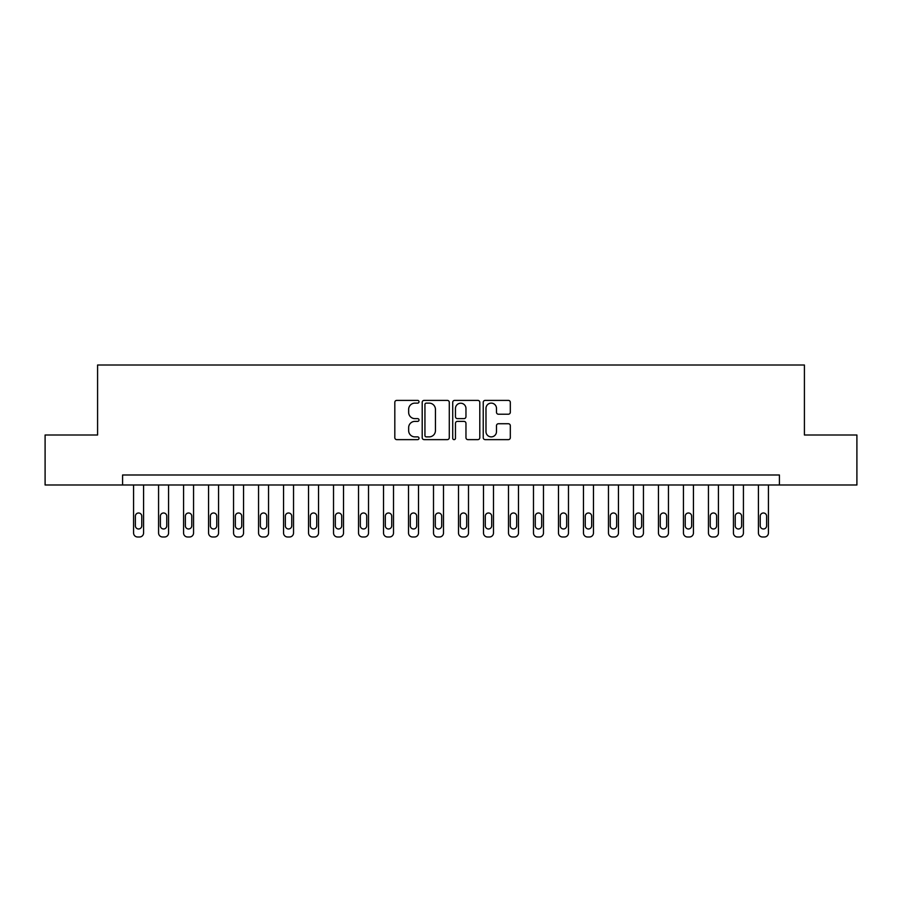 <?xml version="1.0" encoding="UTF-8"?>
<svg xmlns="http://www.w3.org/2000/svg" width="902" height="902" viewBox="0 0 902 902"><rect width="100%" height="100%" fill="white"/><g stroke="black" fill="none" stroke-linecap="round" stroke-linejoin="round"><path stroke-width="1.35" d="M419.013 401.751A1.376 1.376 0 0 0 417.637 400.387L396.779 400.387A1.962 1.962 0 0 0 394.817 402.348L394.817 437.673A1.962 1.962 0 0 0 396.779 439.635L417.637 439.635A1.376 1.376 0 0 0 419.013 438.259A1.376 1.376 0 0 0 417.637 436.884L414.931 436.884A6.28 6.28 0 0 1 408.651 430.604L408.651 427.661A6.28 6.28 0 0 1 414.931 421.381L417.637 421.381A1.376 1.376 0 0 0 419.013 420.005A1.376 1.376 0 0 0 417.637 418.629L414.931 418.629A6.28 6.28 0 0 1 408.651 412.349L408.651 409.407A6.28 6.28 0 0 1 414.931 403.126L417.637 403.126A1.376 1.376 0 0 0 419.013 401.751M508.356 414.221A1.962 1.962 0 0 0 510.318 412.259L510.318 402.348A1.962 1.962 0 0 0 508.356 400.387L485.197 400.387A1.962 1.962 0 0 0 483.235 402.348L483.235 437.673A1.962 1.962 0 0 0 485.197 439.635L508.356 439.635A1.962 1.962 0 0 0 510.318 437.673L510.318 425.699A1.962 1.962 0 0 0 508.356 423.737L498.445 423.737A1.962 1.962 0 0 0 496.483 425.699L496.483 431.641A5.254 5.254 0 0 1 491.229 436.884A5.254 5.254 0 0 1 485.986 431.641L485.986 408.38A5.254 5.254 0 0 1 491.229 403.126A5.254 5.254 0 0 1 496.483 408.38L496.483 412.259A1.962 1.962 0 0 0 498.445 414.221L508.356 414.221M122.582 484.994L45.1 484.994L45.1 435.001L97.585 435.001L97.585 365.017L804.415 365.017L804.415 435.001L856.9 435.001L856.9 484.994L779.418 484.994L779.418 474.993L122.582 474.993L122.582 484.994L779.418 484.994M449.286 402.348A1.962 1.962 0 0 0 447.324 400.387L424.165 400.387A1.962 1.962 0 0 0 422.204 402.348L422.204 437.673A1.962 1.962 0 0 0 424.165 439.635L447.324 439.635A1.962 1.962 0 0 0 449.286 437.673L449.286 402.348M454.676 400.387L477.834 400.387A1.962 1.962 0 0 1 479.796 402.348L479.796 437.673A1.962 1.962 0 0 1 477.834 439.635L467.924 439.635A1.962 1.962 0 0 1 465.962 437.673L465.962 423.342A1.962 1.962 0 0 0 464 421.381L457.427 421.381A1.962 1.962 0 0 0 455.465 423.342L455.465 438.259A1.376 1.376 0 0 1 454.089 439.635A1.376 1.376 0 0 1 452.714 438.259L452.714 402.348A1.962 1.962 0 0 1 454.676 400.387M426.319 403.126A1.376 1.376 0 0 0 424.943 404.502L424.943 435.508A1.376 1.376 0 0 0 426.319 436.884L429.16 436.884A6.28 6.28 0 0 0 435.44 430.604L435.44 409.407A6.28 6.28 0 0 0 429.16 403.126L426.319 403.126M465.962 408.482A5.254 5.254 0 0 0 460.719 403.228A5.254 5.254 0 0 0 455.465 408.482L455.465 416.668A1.962 1.962 0 0 0 457.427 418.629L464 418.629A1.962 1.962 0 0 0 465.962 416.668L465.962 408.482M143.576 484.994L143.576 532.981A4.003 4.003 0 0 1 139.573 536.983L137.578 536.983A4.003 4.003 0 0 1 133.575 532.981L133.575 484.994M141.772 525.787L141.772 516.181A3.202 3.202 0 0 0 138.581 512.99A3.202 3.202 0 0 0 135.379 516.181L135.379 525.787A3.202 3.202 0 0 0 138.581 528.978A3.202 3.202 0 0 0 141.772 525.787M168.573 484.994L168.573 532.981A4.003 4.003 0 0 1 164.57 536.983L162.574 536.983A4.003 4.003 0 0 1 158.572 532.981L158.572 484.994M166.769 525.787L166.769 516.181A3.202 3.202 0 0 0 163.566 512.99A3.202 3.202 0 0 0 160.376 516.181L160.376 525.787A3.202 3.202 0 0 0 163.566 528.978A3.202 3.202 0 0 0 166.769 525.787M193.558 484.994L193.558 532.981A4.003 4.003 0 0 1 189.567 536.983L187.56 536.983A4.003 4.003 0 0 1 183.568 532.981L183.568 484.994M191.765 525.787L191.765 516.181A3.202 3.202 0 0 0 188.563 512.99A3.202 3.202 0 0 0 185.361 516.181L185.361 525.787A3.202 3.202 0 0 0 188.563 528.978A3.202 3.202 0 0 0 191.765 525.787M218.555 484.994L218.555 532.981A4.003 4.003 0 0 1 214.563 536.983L212.556 536.983A4.003 4.003 0 0 1 208.565 532.981L208.565 484.994M216.762 525.787L216.762 516.181A3.202 3.202 0 0 0 213.56 512.99A3.202 3.202 0 0 0 210.358 516.181L210.358 525.787A3.202 3.202 0 0 0 213.56 528.978A3.202 3.202 0 0 0 216.762 525.787M243.551 484.994L243.551 532.981A4.003 4.003 0 0 1 239.549 536.983L237.553 536.983A4.003 4.003 0 0 1 233.55 532.981L233.55 484.994M241.747 525.787L241.747 516.181A3.202 3.202 0 0 0 238.556 512.99A3.202 3.202 0 0 0 235.354 516.181L235.354 525.787A3.202 3.202 0 0 0 238.556 528.978A3.202 3.202 0 0 0 241.747 525.787M268.548 484.994L268.548 532.981A4.003 4.003 0 0 1 264.545 536.983L262.55 536.983A4.003 4.003 0 0 1 258.547 532.981L258.547 484.994M266.744 525.787L266.744 516.181A3.202 3.202 0 0 0 263.542 512.99A3.202 3.202 0 0 0 260.351 516.181L260.351 525.787A3.202 3.202 0 0 0 263.542 528.978A3.202 3.202 0 0 0 266.744 525.787M293.533 484.994L293.533 532.981A4.003 4.003 0 0 1 289.542 536.983L287.535 536.983A4.003 4.003 0 0 1 283.544 532.981L283.544 484.994M291.741 525.787L291.741 516.181A3.202 3.202 0 0 0 288.539 512.99A3.202 3.202 0 0 0 285.336 516.181L285.336 525.787A3.202 3.202 0 0 0 288.539 528.978A3.202 3.202 0 0 0 291.741 525.787M318.53 484.994L318.53 532.981A4.003 4.003 0 0 1 314.539 536.983L312.532 536.983A4.003 4.003 0 0 1 308.54 532.981L308.54 484.994M316.737 525.787L316.737 516.181A3.202 3.202 0 0 0 313.535 512.99A3.202 3.202 0 0 0 310.333 516.181L310.333 525.787A3.202 3.202 0 0 0 313.535 528.978A3.202 3.202 0 0 0 316.737 525.787M343.527 484.994L343.527 532.981A4.003 4.003 0 0 1 339.524 536.983L337.528 536.983A4.003 4.003 0 0 1 333.526 532.981L333.526 484.994M341.723 525.787L341.723 516.181A3.202 3.202 0 0 0 338.532 512.99A3.202 3.202 0 0 0 335.33 516.181L335.33 525.787A3.202 3.202 0 0 0 338.532 528.978A3.202 3.202 0 0 0 341.723 525.787M368.523 484.994L368.523 532.981A4.003 4.003 0 0 1 364.521 536.983L362.525 536.983A4.003 4.003 0 0 1 358.522 532.981L358.522 484.994M366.719 525.787L366.719 516.181A3.202 3.202 0 0 0 363.517 512.99A3.202 3.202 0 0 0 360.326 516.181L360.326 525.787A3.202 3.202 0 0 0 363.517 528.978A3.202 3.202 0 0 0 366.719 525.787M393.509 484.994L393.509 532.981A4.003 4.003 0 0 1 389.517 536.983L387.51 536.983A4.003 4.003 0 0 1 383.519 532.981L383.519 484.994M391.716 525.787L391.716 516.181A3.202 3.202 0 0 0 388.514 512.99A3.202 3.202 0 0 0 385.312 516.181L385.312 525.787A3.202 3.202 0 0 0 388.514 528.978A3.202 3.202 0 0 0 391.716 525.787M418.505 484.994L418.505 532.981A4.003 4.003 0 0 1 414.514 536.983L412.507 536.983A4.003 4.003 0 0 1 408.516 532.981L408.516 484.994M416.713 525.787L416.713 516.181A3.202 3.202 0 0 0 413.511 512.99A3.202 3.202 0 0 0 410.309 516.181L410.309 525.787A3.202 3.202 0 0 0 413.511 528.978A3.202 3.202 0 0 0 416.713 525.787M443.502 484.994L443.502 532.981A4.003 4.003 0 0 1 439.5 536.983L437.504 536.983A4.003 4.003 0 0 1 433.501 532.981L433.501 484.994M441.698 525.787L441.698 516.181A3.202 3.202 0 0 0 438.507 512.99A3.202 3.202 0 0 0 435.305 516.181L435.305 525.787A3.202 3.202 0 0 0 438.507 528.978A3.202 3.202 0 0 0 441.698 525.787M468.499 484.994L468.499 532.981A4.003 4.003 0 0 1 464.496 536.983L462.5 536.983A4.003 4.003 0 0 1 458.498 532.981L458.498 484.994M466.695 525.787L466.695 516.181A3.202 3.202 0 0 0 463.493 512.99A3.202 3.202 0 0 0 460.302 516.181L460.302 525.787A3.202 3.202 0 0 0 463.493 528.978A3.202 3.202 0 0 0 466.695 525.787M493.484 484.994L493.484 532.981A4.003 4.003 0 0 1 489.493 536.983L487.486 536.983A4.003 4.003 0 0 1 483.495 532.981L483.495 484.994M491.691 525.787L491.691 516.181A3.202 3.202 0 0 0 488.489 512.99A3.202 3.202 0 0 0 485.287 516.181L485.287 525.787A3.202 3.202 0 0 0 488.489 528.978A3.202 3.202 0 0 0 491.691 525.787M518.481 484.994L518.481 532.981A4.003 4.003 0 0 1 514.49 536.983L512.483 536.983A4.003 4.003 0 0 1 508.491 532.981L508.491 484.994M516.688 525.787L516.688 516.181A3.202 3.202 0 0 0 513.486 512.99A3.202 3.202 0 0 0 510.284 516.181L510.284 525.787A3.202 3.202 0 0 0 513.486 528.978A3.202 3.202 0 0 0 516.688 525.787M543.478 484.994L543.478 532.981A4.003 4.003 0 0 1 539.475 536.983L537.479 536.983A4.003 4.003 0 0 1 533.477 532.981L533.477 484.994M541.674 525.787L541.674 516.181A3.202 3.202 0 0 0 538.483 512.99A3.202 3.202 0 0 0 535.281 516.181L535.281 525.787A3.202 3.202 0 0 0 538.483 528.978A3.202 3.202 0 0 0 541.674 525.787M568.474 484.994L568.474 532.981A4.003 4.003 0 0 1 564.472 536.983L562.476 536.983A4.003 4.003 0 0 1 558.473 532.981L558.473 484.994M566.67 525.787L566.67 516.181A3.202 3.202 0 0 0 563.468 512.99A3.202 3.202 0 0 0 560.277 516.181L560.277 525.787A3.202 3.202 0 0 0 563.468 528.978A3.202 3.202 0 0 0 566.67 525.787M593.46 484.994L593.46 532.981A4.003 4.003 0 0 1 589.468 536.983L587.461 536.983A4.003 4.003 0 0 1 583.47 532.981L583.47 484.994M591.667 525.787L591.667 516.181A3.202 3.202 0 0 0 588.465 512.99A3.202 3.202 0 0 0 585.263 516.181L585.263 525.787A3.202 3.202 0 0 0 588.465 528.978A3.202 3.202 0 0 0 591.667 525.787M618.456 484.994L618.456 532.981A4.003 4.003 0 0 1 614.465 536.983L612.458 536.983A4.003 4.003 0 0 1 608.467 532.981L608.467 484.994M616.664 525.787L616.664 516.181A3.202 3.202 0 0 0 613.461 512.99A3.202 3.202 0 0 0 610.259 516.181L610.259 525.787A3.202 3.202 0 0 0 613.461 528.978A3.202 3.202 0 0 0 616.664 525.787M643.453 484.994L643.453 532.981A4.003 4.003 0 0 1 639.45 536.983L637.455 536.983A4.003 4.003 0 0 1 633.452 532.981L633.452 484.994M641.649 525.787L641.649 516.181A3.202 3.202 0 0 0 638.458 512.99A3.202 3.202 0 0 0 635.256 516.181L635.256 525.787A3.202 3.202 0 0 0 638.458 528.978A3.202 3.202 0 0 0 641.649 525.787M668.45 484.994L668.45 532.981A4.003 4.003 0 0 1 664.447 536.983L662.451 536.983A4.003 4.003 0 0 1 658.449 532.981L658.449 484.994M666.646 525.787L666.646 516.181A3.202 3.202 0 0 0 663.444 512.99A3.202 3.202 0 0 0 660.253 516.181L660.253 525.787A3.202 3.202 0 0 0 663.444 528.978A3.202 3.202 0 0 0 666.646 525.787M693.435 484.994L693.435 532.981A4.003 4.003 0 0 1 689.444 536.983L687.437 536.983A4.003 4.003 0 0 1 683.445 532.981L683.445 484.994M691.642 525.787L691.642 516.181A3.202 3.202 0 0 0 688.44 512.99A3.202 3.202 0 0 0 685.238 516.181L685.238 525.787A3.202 3.202 0 0 0 688.44 528.978A3.202 3.202 0 0 0 691.642 525.787M718.432 484.994L718.432 532.981A4.003 4.003 0 0 1 714.44 536.983L712.433 536.983A4.003 4.003 0 0 1 708.442 532.981L708.442 484.994M716.639 525.787L716.639 516.181A3.202 3.202 0 0 0 713.437 512.99A3.202 3.202 0 0 0 710.235 516.181L710.235 525.787A3.202 3.202 0 0 0 713.437 528.978A3.202 3.202 0 0 0 716.639 525.787M743.428 484.994L743.428 532.981A4.003 4.003 0 0 1 739.426 536.983L737.43 536.983A4.003 4.003 0 0 1 733.427 532.981L733.427 484.994M741.624 525.787L741.624 516.181A3.202 3.202 0 0 0 738.434 512.99A3.202 3.202 0 0 0 735.231 516.181L735.231 525.787A3.202 3.202 0 0 0 738.434 528.978A3.202 3.202 0 0 0 741.624 525.787M768.425 484.994L768.425 532.981A4.003 4.003 0 0 1 764.422 536.983L762.427 536.983A4.003 4.003 0 0 1 758.424 532.981L758.424 484.994M766.621 525.787L766.621 516.181A3.202 3.202 0 0 0 763.419 512.99A3.202 3.202 0 0 0 760.228 516.181L760.228 525.787A3.202 3.202 0 0 0 763.419 528.978A3.202 3.202 0 0 0 766.621 525.787"/></g></svg>
